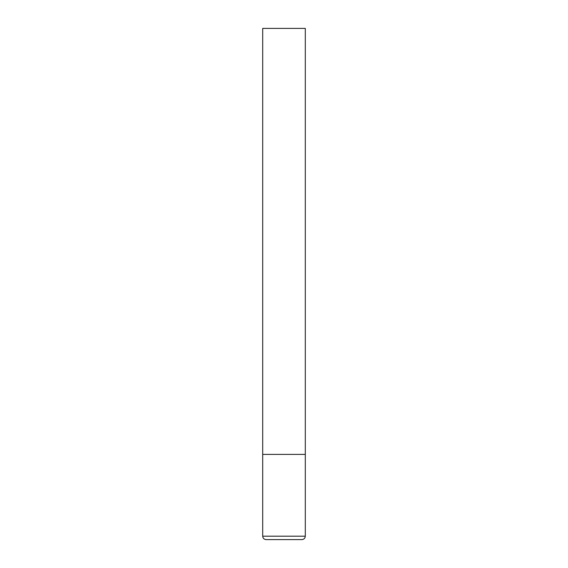 <?xml version="1.0" encoding="UTF-8"?>
<svg xmlns="http://www.w3.org/2000/svg" width="568" height="568" viewBox="0 0 568 568"><rect width="100%" height="100%" fill="white"/><g stroke="black" fill="none" stroke-linecap="round" stroke-linejoin="round"><path stroke-width="0.85" d="M305.3 536.192L305.3 454.4L262.7 454.4L305.3 454.4L305.3 28.4L262.7 28.4L262.7 536.192C262.885 538.244 264.021 539.38 266.108 539.6L301.892 539.6C303.979 539.38 305.115 538.244 305.3 536.192L262.7 536.192"/></g></svg>
